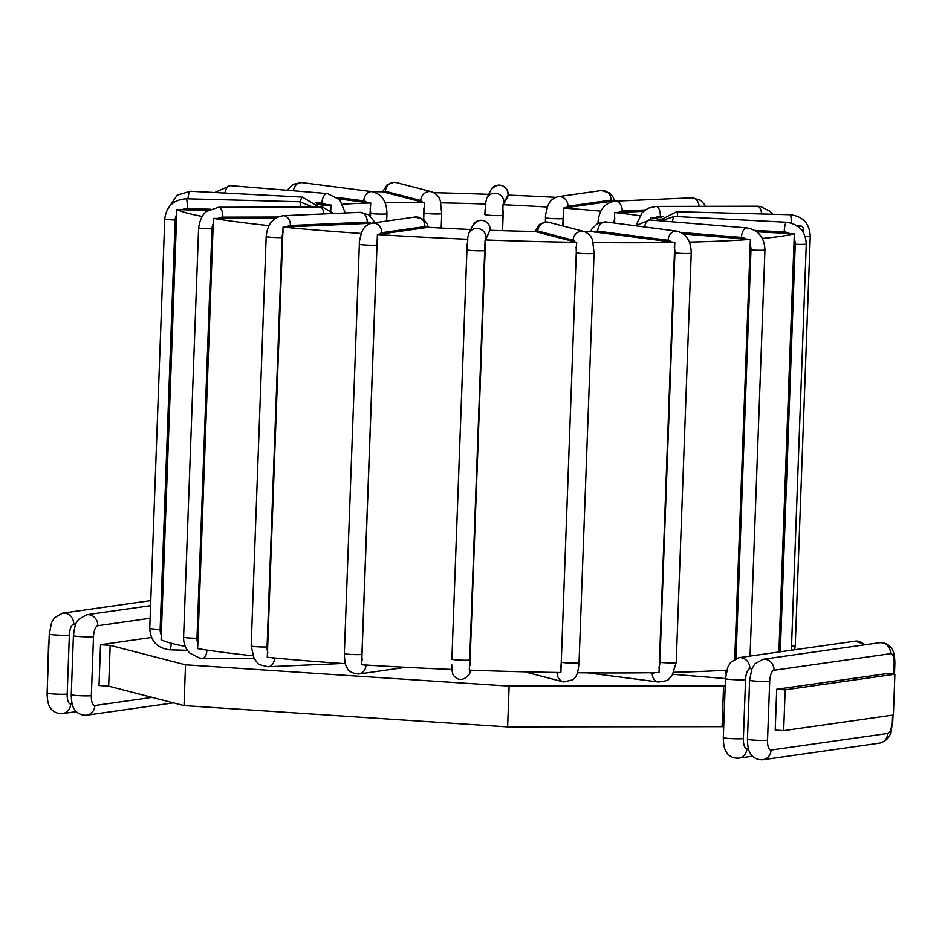 <?xml version="1.0" encoding="UTF-8"?>
<svg xmlns="http://www.w3.org/2000/svg" width="942" height="942" viewBox="0 0 942 942"><rect width="100%" height="100%" fill="white"/><g stroke="black" fill="none" stroke-linecap="round" stroke-linejoin="round"><path stroke-width="1.41" d="M208.1 210.455L176.872 209.595L161.094 639.783A315.558 22.843 2.1 0 0 185.256 646.389M275.37 218.332L213.41 218.414L197.632 648.602A315.558 22.843 2.1 0 0 252.786 655.785M371.325 223.266L283.047 227.081L267.281 657.269A315.558 22.843 2.1 0 0 345.42 663.674M470.729 229.518A179.946 13.023 -177.9 0 1 428.304 227.293L377.401 234.558L361.634 664.746A315.558 22.843 2.1 0 0 452.042 669.444L451.736 664.628M489.934 230.284L485.083 239.927L469.316 670.115A315.558 22.843 2.1 0 0 560.89 672.529L576.669 242.353L535.021 231.473A179.946 13.023 -177.9 0 1 490.323 230.295M577.399 672.753A315.558 22.843 2.1 0 0 659.035 672.588L674.813 242.4L591.541 231.602A179.946 13.023 -177.9 0 1 584.723 231.685M673.966 672.282A315.558 22.843 2.1 0 0 726.765 670.127M614.655 223.077L614.631 212.539A179.946 13.023 -177.9 0 1 639.642 215.706M661.614 217.578L650.628 217.555L650.722 220.051M650.628 217.555A179.946 13.023 -177.9 0 1 659.777 219.604M369.876 215.612L370.771 203.001L339.002 198.962M342.841 204.179A179.946 13.023 -177.9 0 1 370.771 203.001M423.358 219.203L424.501 202.66L382.699 191.779A315.558 22.843 2.1 0 0 372.278 191.685M385.09 202.73A179.946 13.023 -177.9 0 1 424.501 202.66M440.797 202.871A179.946 13.023 -177.9 0 1 485.872 204.061L485.507 203.66M485.106 209.548L484.883 214.54A9.126 0.659 -177.9 0 1 484.894 214.517L485.872 204.061M563.21 226.056L563.363 208.088A179.946 13.023 -177.9 0 1 600.831 211.149M502.592 230.696L502.981 204.732A179.946 13.023 -177.9 0 1 547.432 207.04M318.702 206.581A179.946 13.023 -177.9 0 1 331.172 205.062L316.665 203.919M330.689 210.596A11.74 9.938 85.5 0 1 330.701 210.619L331.172 205.062M734.748 659L750.409 239.409L683.386 233.969M689.379 242.106A315.558 22.843 2.1 0 0 750.409 239.409M593.13 242.565A315.558 22.843 2.1 0 0 674.813 242.4M485.083 239.927A315.558 22.843 2.1 0 0 576.669 242.353M377.401 234.558A315.558 22.843 2.1 0 0 467.821 239.256L466.902 249.76A9.126 0.659 2.1 0 0 466.902 249.76A9.126 0.659 2.1 0 0 475.84 250.749A9.126 0.659 2.1 0 0 485.142 250.442L485.389 244.743M283.047 227.081A315.558 22.843 2.1 0 0 361.292 233.486M213.41 218.414A315.558 22.843 2.1 0 0 269 225.644M176.872 209.595A315.558 22.843 2.1 0 0 202.189 216.425M555.709 197.314A315.558 22.843 2.1 0 0 508.303 195.1M617.528 201.058A315.558 22.843 2.1 0 0 614.408 200.846L563.363 208.088M488.698 194.335A315.558 22.843 2.1 0 0 434.015 192.674M802.089 230.59A315.558 22.843 2.1 0 0 803.243 228.729A315.558 22.843 2.1 0 0 801.312 226.08L796.496 225.986M778.893 651.994L794.341 233.746L756.862 231.826M762.349 238.444A315.558 22.843 2.1 0 0 794.341 233.746M507.985 195.088L502.981 204.732M643.374 211.349L614.631 212.539M776.714 689.261L886.446 673.66L894.9 674.213L893.405 715.025L783.673 730.639L775.219 730.074L776.714 689.261L785.169 689.827L894.9 674.213M110.179 645.352L108.683 686.165L99.028 685.517L100.523 644.717L110.179 645.352L185.515 664.793L509.127 686.117L725.199 685.87M100.523 644.717L151.485 637.463M108.683 686.165L184.02 705.605L507.632 726.918L723.703 726.682M48.595 641.29L47.512 682.126M785.169 689.827L783.673 730.639M723.586 685.764L722.09 726.576M509.127 686.117L507.632 726.918M185.515 664.793L184.02 705.605M655.538 217.59A11.74 10.327 -80.2 0 1 660.33 216.283L663.086 216.283M654.831 672.659A11.74 7.218 88.9 0 1 652.276 673.071L649.591 672.729M594.32 232.038A11.74 7.218 88.9 0 1 597.675 231.167L668.137 240.292A11.74 7.218 88.9 0 1 671.399 242.023M674.248 247.204A11.74 7.218 88.9 0 1 674.919 252.915L659.906 662.308A11.74 7.218 88.9 0 1 658.823 667.807M652.276 673.071A9.126 7.171 97.4 0 0 658.293 681.984C665.405 681.184 668.95 680.148 668.914 678.888L672.152 675.426L676.226 662.509L691.24 253.115A9.126 0.659 2.1 0 1 685.069 253.516A9.126 0.659 2.1 0 1 674.919 252.915M659.906 662.308A9.126 0.659 2.1 0 0 670.056 662.897A9.126 0.659 2.1 0 0 676.226 662.509M668.137 240.292A9.126 7.171 -82.6 0 1 676.509 231.096C686.165 233.569 691.075 240.905 691.24 253.115M565.859 207.841A11.74 4.369 -86.2 0 1 567.92 206.251L611.028 200.128A11.74 4.369 -86.2 0 1 613.007 201.141M611.028 200.128A9.126 8.443 -98.1 0 0 601.29 190.531L558.182 196.666A9.126 8.443 81.9 0 1 567.92 206.251M562.81 225.95L563.081 218.579A9.126 0.659 -177.9 0 1 552.872 218.603A9.126 0.659 -177.9 0 1 545.512 217.684L545.359 221.994M563.081 218.579A11.74 4.369 -86.2 0 1 563.669 213.634M503.735 204.379L508.291 195.453M508.138 194.535A9.126 9.102 -152.9 0 0 490.9 190.037L486.731 198.185A9.126 9.102 27.1 0 1 503.982 202.695M502.557 230.696L503.122 215.223A9.126 0.659 -177.9 0 1 493.832 215.53A9.126 0.659 -177.9 0 1 484.883 214.54M503.122 215.223L503.346 210.266M699.058 206.333A9.126 6.771 -92.5 0 0 691.911 197.796L700.718 200.316L706.111 206.322M600.16 222.489A9.126 0.659 -177.9 0 1 598.04 221.994L597.993 223.384M618.576 212.433A11.74 7.819 -84.2 0 1 622.226 210.973L645.105 209.972M613.937 222.983A11.74 7.819 -84.2 0 1 614.832 218.097M691.911 197.796L615.055 201.164A9.126 6.771 87.5 0 1 622.226 210.973M383.759 192.168A11.74 3.627 90.7 0 1 385.455 191.297L420.744 200.505A9.126 8.655 -75.4 0 1 431.719 191.779C436.582 193.793 439.478 196.996 440.397 201.388L441.716 213.587A9.126 0.659 -177.9 0 1 434.003 213.952A9.126 0.659 -177.9 0 1 423.924 213.139L423.688 219.462M420.744 200.505A11.74 3.627 90.7 0 1 422.346 202.236M423.77 208.17A11.74 3.627 90.7 0 1 423.924 213.139M382.629 191.779L387.115 184.714L393.921 182.253L396.441 182.583A9.126 8.655 104.6 0 0 385.455 191.297M337.26 197.431L363.836 200.87A9.126 7.171 -82.6 0 1 372.208 191.673C381.863 194.146 386.773 201.482 386.938 213.693A9.126 0.659 -177.9 0 1 380.768 214.093A9.126 0.659 -177.9 0 1 370.618 213.504L370.524 216.154M363.836 200.87A11.74 7.218 88.9 0 1 367.097 202.601M370.135 208.535A11.74 7.218 88.9 0 1 370.618 213.504M287.122 190.26L293.068 184.302L301.734 182.548A9.126 7.171 97.4 0 0 293.445 190.779M315.264 202.506L321.905 203.048A9.126 4.816 -85.3 0 1 327.498 193.569L339.721 199.692L345.337 212.986M321.905 203.048A11.74 9.938 85.5 0 1 326.415 204.72M214.729 192.521L230.343 185.609A9.126 4.816 94.7 0 0 224.95 193.051M300.486 201.812A9.126 1.884 -87 0 1 302.394 197.078L319.008 207.075M169.466 206.486L177.19 195.159L190.26 191.25A9.126 1.884 93 0 0 188 198.821M300.781 207.11A9.126 1.283 -88.5 0 0 299.756 201.776L313.027 207.087M187.399 650.274L169.831 649.815A9.126 1.283 -88.5 0 0 171.232 643.221M161.353 635.026A11.74 11.587 -60.9 0 1 160.14 629.386L175.153 219.992A11.74 11.587 -60.9 0 1 176.778 214.423M169.831 649.815C157.22 648.226 150.532 641.078 149.754 628.349A9.126 0.659 2.1 0 0 160.14 629.386M149.754 628.349L164.768 218.956A9.126 0.659 2.1 0 0 175.153 219.992M181.83 209.76A11.74 11.587 -60.9 0 1 187.199 208.606L210.266 209.206M164.768 218.956C166.451 206.392 173.587 199.669 186.175 198.774A9.126 1.283 91.5 0 1 187.199 208.606M323.989 213.916A9.126 4.286 -90.1 0 0 319.821 207.075L322.894 207.322L333.821 213.493M253.928 658.211L202.671 658.305A9.126 4.286 -90.1 0 0 206.91 650.051M198.044 643.845A11.74 10.327 -80.2 0 1 196.984 638.24L211.997 228.847A11.74 10.327 -80.2 0 1 213.469 223.242M202.671 658.305L199.598 658.058L189.919 653.183C185.574 648.885 183.466 643.551 183.596 637.169A9.126 0.659 2.1 0 0 196.984 638.24M183.596 637.169L198.609 227.776A9.126 0.659 2.1 0 0 211.997 228.847M217.991 218.438A11.74 10.327 -80.2 0 1 222.795 217.131L277.713 217.025M198.609 227.776C200.045 219.239 202.848 213.716 207.016 211.22L218.497 207.264A9.126 4.286 89.9 0 1 222.795 217.131M286.721 226.975A11.74 7.819 -84.2 0 1 290.371 225.515L367.215 222.147A9.126 6.771 -92.5 0 0 360.044 212.339L368.864 214.858L375.151 222.701M367.215 222.147A11.74 7.819 -84.2 0 1 370.771 223.289M342.499 663.474L268.129 666.724A9.126 6.771 -92.5 0 0 274.499 658.305A11.74 7.819 -84.2 0 1 271.826 657.704M267.822 652.512A11.74 7.819 -84.2 0 1 267.069 646.954L282.082 237.561A11.74 7.819 -84.2 0 1 283.248 231.909M268.129 666.724C260.852 665.323 257.26 663.957 257.343 662.638L254.116 658.54L251.173 645.929A9.126 0.659 2.1 0 0 257.013 646.754A9.126 0.659 2.1 0 0 267.069 646.954M251.173 645.929L266.186 236.536A9.126 0.659 2.1 0 0 272.026 237.36A9.126 0.659 2.1 0 0 282.082 237.561M266.186 236.536C267.351 224.302 273.027 217.355 283.201 215.706A9.126 6.771 87.5 0 1 290.371 225.515M276.936 658.199L274.499 658.305M379.708 234.322A11.74 4.369 -86.2 0 1 381.781 232.733L424.889 226.598A9.126 8.443 -98.1 0 0 415.151 217.013L423.77 219.533L426.867 223.372L428.457 227.305M424.889 226.598A11.74 4.369 -86.2 0 1 426.856 227.611M404.083 667.195A9.126 8.443 -98.1 0 1 401.845 667.866L358.737 674.001A9.126 8.443 -98.1 0 0 365.908 665.523A11.74 4.369 -86.2 0 1 364.295 664.911M362.258 659.977A11.74 4.369 -86.2 0 1 361.928 654.443L376.941 245.061A11.74 4.369 -86.2 0 1 377.683 239.374M358.737 674.001C351.719 673.212 347.822 671.081 347.021 667.631C345.443 665.735 344.548 661.048 344.348 653.56A9.126 0.659 2.1 0 0 351.719 654.478A9.126 0.659 2.1 0 0 361.928 654.443M344.348 653.56L359.361 244.166A9.126 0.659 2.1 0 0 366.732 245.085A9.126 0.659 2.1 0 0 376.941 245.061M359.361 244.166C359.02 242.8 359.809 238.868 361.716 232.368C363.494 227.481 366.933 224.396 372.043 223.136A9.126 8.443 81.9 0 1 381.781 232.733M368.393 665.17L365.908 665.523M485.754 239.598L490.158 229.766A9.126 9.102 -152.9 0 0 472.908 225.256C478.642 218.791 484.011 218.674 489.039 224.891L490.323 230.59M490.158 229.766L490.299 230.672M467.161 244.025L451.889 659.153A9.126 0.659 2.1 0 0 460.826 660.142A9.126 0.659 2.1 0 0 470.129 659.836L485.142 250.442M466.902 249.783L451.889 659.129A9.126 0.659 2.1 0 0 451.889 659.153M471.33 670.186L469.14 674.496A9.126 9.102 -152.9 0 0 470.117 670.704L469.987 670.139M469.976 665.346L470.129 659.836M467.491 238.962L468.751 233.404A9.126 9.102 27.1 0 1 485.99 237.914M536.104 231.885A11.74 3.627 90.7 0 1 537.8 231.014L573.089 240.21A11.74 3.627 90.7 0 1 574.691 241.941M573.089 240.21A9.126 8.655 -75.4 0 1 584.064 231.496L548.786 222.3A9.126 8.655 104.6 0 0 537.8 231.014M558.606 672.494A11.74 3.627 90.7 0 1 557.217 673L555.062 672.435M576.033 247.134A11.74 3.627 90.7 0 1 576.269 252.856L561.255 662.25A11.74 3.627 90.7 0 1 560.608 667.737M557.217 673A9.126 8.655 104.6 0 0 563.587 681.949L572.924 679.806C576.092 676.297 577.823 675.567 579.047 662.697L594.061 253.304A9.126 0.659 2.1 0 1 586.348 253.669A9.126 0.659 2.1 0 1 576.269 252.856M561.255 662.25A9.126 0.659 2.1 0 0 571.335 663.062A9.126 0.659 2.1 0 0 579.047 662.697M526.178 671.858A9.126 8.655 104.6 0 0 528.309 672.753L526.013 671.846M676.509 231.096L606.036 221.971A9.126 7.171 97.4 0 0 597.675 231.167M680.972 232.462L741.46 237.419A9.126 4.816 -85.3 0 1 747.053 227.94L649.898 219.981A9.126 4.816 94.7 0 0 644.575 226.963M726.741 670.221A11.74 9.938 85.5 0 1 725.599 670.209L725.587 670.209A9.126 4.816 94.7 0 0 725.917 674.036M741.46 237.419A11.74 9.938 85.5 0 1 745.97 239.091M749.962 244.225A11.74 9.938 85.5 0 1 750.974 249.936L735.996 658.423M750.974 249.936A9.126 0.659 2.1 0 0 760.218 250.289A9.126 0.659 2.1 0 0 764.939 249.877L750.044 656.091M754.789 230.425L784.215 231.956A9.126 1.884 -87 0 1 786.594 222.265L674.46 216.425A9.126 1.884 93 0 0 672.447 221.829M784.215 231.956A11.74 11.457 73.2 0 1 789.42 233.522M794.047 238.561A11.74 11.457 73.2 0 1 795.248 244.249L780.306 651.793M795.248 244.249A9.126 0.659 2.1 0 0 806.281 244.002L791.386 650.216M791.256 223.054A9.126 1.283 -88.5 0 0 790.208 214.717L676.627 211.715A9.126 1.283 91.5 0 1 677.628 216.589M791.539 645.965A9.126 0.659 2.1 0 0 795.26 645.576L810.273 236.183A9.126 0.659 2.1 0 1 805.222 236.583M761.619 213.964A9.126 4.286 -90.1 0 0 757.368 206.216L656.044 206.416A9.126 4.286 89.9 0 1 660.33 216.283M748.325 748.266L746.924 748.466A10.433 3.886 -86.2 0 1 743.391 738.622L745.558 679.618A10.433 0.754 -177.9 0 1 733.889 679.653A10.433 0.754 -177.9 0 1 725.47 678.605L723.303 737.61C723.421 744.828 724.457 749.655 726.412 752.081C726.588 752.788 730.286 758.64 738.74 758.157L752.54 756.191M743.391 738.622A10.433 0.754 -177.9 0 1 731.722 738.658A10.433 0.754 -177.9 0 1 723.303 737.61M745.558 679.618A10.433 3.886 -86.2 0 1 749.856 668.667L752.128 668.349M892.239 715.19L891.968 722.526A10.433 3.886 -86.2 0 1 887.67 733.477L771.074 750.056A10.433 3.886 -86.2 0 1 767.542 740.224L769.708 681.219A10.433 3.886 -86.2 0 1 774.006 670.257L890.59 653.677A10.433 3.886 -86.2 0 1 894.135 663.521L893.734 674.142M890.59 653.677A10.433 9.655 -98.1 0 0 879.463 642.715L762.879 659.294A10.433 9.655 81.9 0 1 774.006 670.257M769.708 681.219A10.433 0.754 -177.9 0 1 758.039 681.243A10.433 0.754 -177.9 0 1 749.62 680.195L747.453 739.199C747.571 746.417 748.607 751.245 750.562 753.671C750.739 754.377 754.436 760.229 762.89 759.747L879.475 743.167C885.221 741.613 888.918 738.328 890.555 733.335L892.733 722.267L892.992 715.084M767.542 740.224A10.433 0.754 -177.9 0 1 755.873 740.247A10.433 0.754 -177.9 0 1 747.453 739.199M771.074 750.056A10.433 9.655 81.9 0 1 762.89 759.747M887.67 733.477A10.433 9.655 81.9 0 1 879.475 743.167M891.968 722.526A10.433 0.754 2.1 0 0 892.733 722.267M894.135 663.521A10.433 0.754 2.1 0 0 894.888 663.262C894.77 656.044 893.734 651.216 891.791 648.791C891.615 648.084 887.906 642.232 879.463 642.715M864.155 644.893A10.433 9.655 -98.1 0 0 855.312 641.125L738.728 657.704A10.433 9.655 81.9 0 1 749.856 668.667M746.924 748.466A10.433 9.655 81.9 0 1 738.74 758.157M72.122 703.721L70.732 703.909A10.433 3.886 -86.2 0 1 67.188 694.077L69.355 635.073A10.433 3.886 -86.2 0 1 73.653 624.11L75.925 623.792M150.779 600.596L62.525 613.148A10.433 9.655 81.9 0 1 73.653 624.11M69.355 635.073A10.433 0.754 -177.9 0 1 57.686 635.096A10.433 0.754 -177.9 0 1 49.267 634.048L47.112 693.053C47.23 700.271 48.266 705.099 50.209 707.524C50.385 708.231 54.094 714.083 62.537 713.6L76.349 711.646M67.188 694.077A10.433 0.754 -177.9 0 1 55.519 694.101A10.433 0.754 -177.9 0 1 47.112 693.053M70.732 703.909A10.433 9.655 81.9 0 1 62.537 713.6M150.59 605.647L86.676 614.737A10.433 9.655 81.9 0 1 97.803 625.712L150.131 618.258M152.109 697.363L94.883 705.511A10.433 3.886 -86.2 0 1 91.339 695.667L93.505 636.662A10.433 0.754 -177.9 0 1 81.836 636.698A10.433 0.754 -177.9 0 1 73.417 635.638L71.251 694.643C71.38 701.872 72.416 706.688 74.359 709.114C74.536 709.821 78.245 715.673 86.688 715.202L173.41 702.862M93.505 636.662A10.433 3.886 -86.2 0 1 97.803 625.712M94.883 705.511A10.433 9.655 81.9 0 1 86.688 715.202M91.339 695.667A10.433 0.754 -177.9 0 1 79.67 695.702A10.433 0.754 -177.9 0 1 71.251 694.643M803.126 232.097L803.243 228.729M558.182 196.666C553.072 197.926 549.633 200.999 547.867 205.898C545.96 212.397 545.171 216.33 545.512 217.684M601.29 190.531L609.921 193.063L613.018 196.902L614.608 200.858M486.731 198.185L485.483 203.743M490.9 190.037C496.622 183.572 502.004 183.455 507.02 189.672L508.315 195.359M615.055 201.164C604.882 202.824 599.218 209.76 598.04 221.994M441.716 213.587L441.186 228.058M396.441 182.583L431.719 191.779M386.938 213.693L386.667 221.064M301.734 182.548L372.208 191.673M230.343 185.609L327.498 193.569M190.26 191.25L302.394 197.078M186.175 198.774L299.756 201.776M218.497 207.264L319.821 207.075M283.201 215.706L360.044 212.339M401.845 667.866L404.318 667.207M372.043 223.136L415.151 217.013M469.14 674.496C463.405 680.96 458.036 681.078 453.008 674.849L451.724 669.161M468.751 233.404L472.908 225.256M548.786 222.3L546.266 221.971L539.46 224.431L534.985 231.473M584.064 231.496C588.927 233.51 591.823 236.713 592.742 241.105L594.061 253.304M528.309 672.753L563.587 681.949M606.036 221.971L597.369 223.725L592.188 228.517L590.399 231.626M649.898 219.981L635.273 225.75M747.053 227.94C758.404 230.072 764.362 237.384 764.939 249.877M672.906 674.272L725.47 678.57L727.789 667.183L730.709 662.285L738.728 657.704M674.46 216.425L660.695 220.864M786.594 222.265C798.981 224.125 805.54 231.367 806.281 244.002M676.627 211.715L658.941 220.722M794.683 649.744L795.26 645.576M790.208 214.717C802.808 216.295 809.496 223.454 810.273 236.183M656.044 206.416L648.084 208.229L642.208 212.468L636.345 224.702M757.368 206.216L760.441 206.475L770.12 211.338L772.628 214.258M587.82 672.859L658.293 681.984M762.879 659.294L754.86 663.886L751.94 668.773L749.62 680.195M894.488 674.189L894.888 663.262M865.651 644.681L855.312 641.125M62.525 613.148L54.506 617.74L51.598 622.627L49.267 634.048M86.676 614.737L78.657 619.33L76.702 622.226C75.501 623.368 74.418 627.843 73.417 635.638"/></g></svg>
